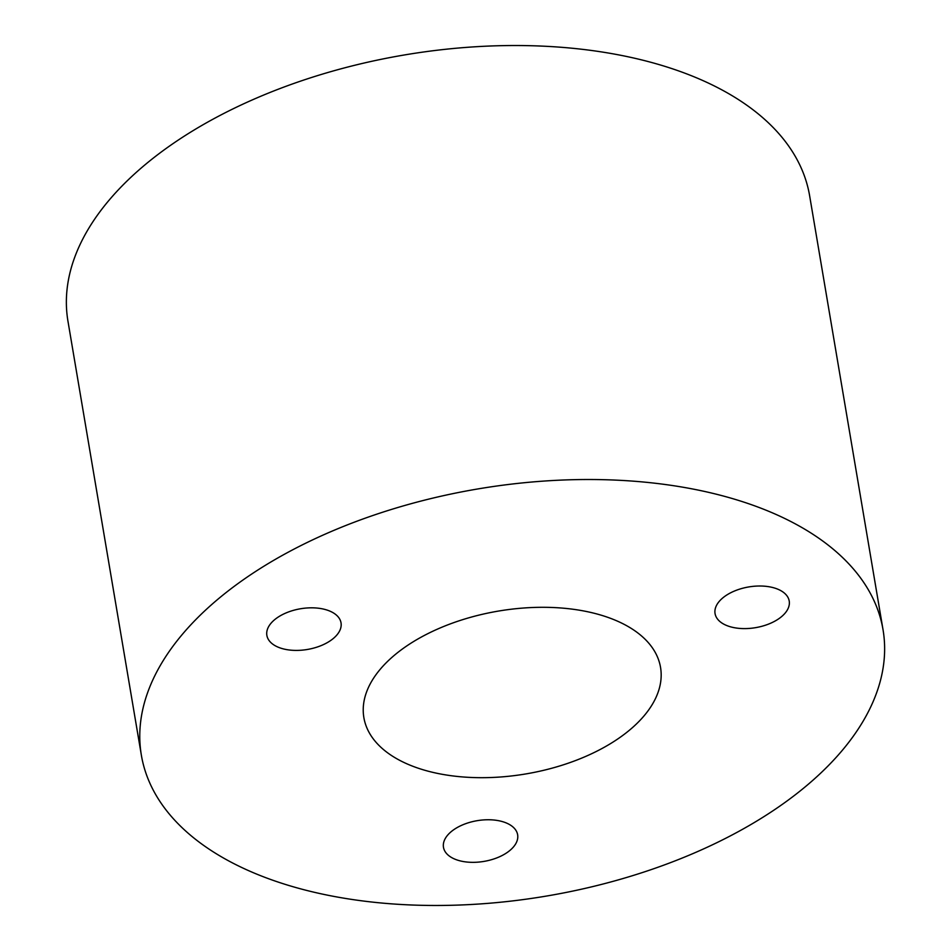 <?xml version="1.0" encoding="UTF-8"?>
<svg xmlns="http://www.w3.org/2000/svg" width="951" height="951" viewBox="0 0 951 951"><rect width="100%" height="100%" fill="white"/><g stroke="black" fill="none" stroke-linecap="round" stroke-linejoin="round"><path stroke-width="1.43" d="M326.348 609.841A37.612 20.649 170.4 0 0 285.799 613.038A37.612 20.649 170.4 0 0 266.862 635.387A37.612 20.649 170.4 0 0 281.544 648.392A37.612 20.649 170.4 0 0 322.092 645.194A37.612 20.649 170.4 0 0 341.029 622.846A37.612 20.649 170.4 0 0 326.348 609.841M774.542 588.027A37.612 20.649 170.4 0 0 733.994 591.225A37.612 20.649 170.4 0 0 715.057 613.585A37.612 20.649 170.4 0 0 729.738 626.59A37.612 20.649 170.4 0 0 770.286 623.38A37.612 20.649 170.4 0 0 789.223 601.032A37.612 20.649 170.4 0 0 774.542 588.027M502.972 821.771A37.612 20.649 170.4 0 0 462.412 824.969A37.612 20.649 170.4 0 0 443.475 847.317A37.612 20.649 170.4 0 0 458.156 860.322A37.612 20.649 170.4 0 0 498.704 857.124A37.612 20.649 170.4 0 0 517.641 834.776A37.612 20.649 170.4 0 0 502.972 821.771M422.589 769.609A150.448 82.571 -9.6 0 1 363.864 717.589A150.448 82.571 -9.6 0 1 439.612 628.183A150.448 82.571 -9.6 0 1 601.817 615.38A150.448 82.571 -9.6 0 1 660.541 667.4A150.448 82.571 -9.6 0 1 584.794 756.806A150.448 82.571 -9.6 0 1 422.589 769.609M141.366 755.213L67.961 321.224A376.109 206.426 -9.6 0 1 257.329 97.727A376.109 206.426 -9.6 0 1 662.847 65.726A376.109 206.426 -9.6 0 1 809.634 195.787L883.039 629.776A376.109 206.426 -9.6 0 1 693.671 853.273A376.109 206.426 -9.6 0 1 288.153 885.274A376.109 206.426 -9.6 0 1 141.366 755.213A376.109 206.426 -9.6 0 1 330.734 531.716A376.109 206.426 -9.6 0 1 736.252 499.715A376.109 206.426 -9.6 0 1 883.039 629.776"/></g></svg>
